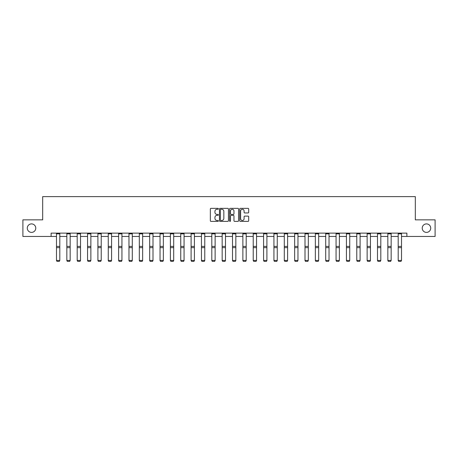 <?xml version="1.0" encoding="UTF-8"?>
<svg xmlns="http://www.w3.org/2000/svg" width="458" height="458" viewBox="0 0 458 458"><rect width="100%" height="100%" fill="white"/><g stroke="black" fill="none" stroke-linecap="round" stroke-linejoin="round"><path stroke-width="0.69" d="M218.38 208.814A0.458 0.458 0 0 0 217.922 208.356L211.001 208.356A0.653 0.653 0 0 0 210.348 209.008L210.348 220.739A0.653 0.653 0 0 0 211.001 221.386L217.922 221.386A0.458 0.458 0 0 0 218.38 220.933A0.458 0.458 0 0 0 217.922 220.475L217.029 220.475A2.084 2.084 0 0 1 214.945 218.392L214.945 217.413A2.084 2.084 0 0 1 217.029 215.329L217.922 215.329A0.458 0.458 0 0 0 218.38 214.871A0.458 0.458 0 0 0 217.922 214.418L217.029 214.418A2.084 2.084 0 0 1 214.945 212.335L214.945 211.356A2.084 2.084 0 0 1 217.029 209.272L217.922 209.272A0.458 0.458 0 0 0 218.38 208.814M422.224 228.147A4.248 4.248 0 0 0 426.472 232.395A4.248 4.248 0 0 0 430.72 228.147A4.248 4.248 0 0 0 426.472 223.899A4.248 4.248 0 0 0 422.224 228.147M27.28 228.147A4.248 4.248 0 0 0 31.528 232.395A4.248 4.248 0 0 0 35.776 228.147A4.248 4.248 0 0 0 31.528 223.899A4.248 4.248 0 0 0 27.28 228.147M248.041 212.953A0.653 0.653 0 0 0 248.694 212.3L248.694 209.008A0.653 0.653 0 0 0 248.041 208.356L240.353 208.356A0.653 0.653 0 0 0 239.7 209.008L239.7 220.739A0.653 0.653 0 0 0 240.353 221.386L248.041 221.386A0.653 0.653 0 0 0 248.694 220.739L248.694 216.76A0.653 0.653 0 0 0 248.041 216.113L244.749 216.113A0.653 0.653 0 0 0 244.097 216.76L244.097 218.735A1.74 1.74 0 0 1 242.356 220.475A1.74 1.74 0 0 1 240.616 218.735L240.616 211.012A1.74 1.74 0 0 1 242.356 209.272A1.74 1.74 0 0 1 244.097 211.012L244.097 212.3A0.653 0.653 0 0 0 244.749 212.953L248.041 212.953M51.113 236.448L22.9 236.448L22.9 219.851L42.68 219.851L42.68 196.619L415.32 196.619L415.32 219.851L435.1 219.851L435.1 236.448L406.887 236.448L406.887 233.128L51.113 233.128L51.113 236.448L56.489 236.448M228.428 209.008A0.653 0.653 0 0 0 227.781 208.356L220.092 208.356A0.653 0.653 0 0 0 219.439 209.008L219.439 220.739A0.653 0.653 0 0 0 220.092 221.386L227.781 221.386A0.653 0.653 0 0 0 228.428 220.739L228.428 209.008M230.219 208.356L237.908 208.356A0.653 0.653 0 0 1 238.561 209.008L238.561 220.739A0.653 0.653 0 0 1 237.908 221.386L234.622 221.386A0.653 0.653 0 0 1 233.969 220.739L233.969 215.981A0.653 0.653 0 0 0 233.317 215.329L231.135 215.329A0.653 0.653 0 0 0 230.483 215.981L230.483 220.933A0.458 0.458 0 0 1 230.025 221.386A0.458 0.458 0 0 1 229.572 220.933L229.572 209.008A0.653 0.653 0 0 1 230.219 208.356M59.803 236.448L66.839 236.448M70.16 236.448L77.196 236.448M80.516 236.448L87.552 236.448M90.867 236.448L97.903 236.448M101.224 236.448L108.26 236.448M111.58 236.448L118.616 236.448M121.937 236.448L128.973 236.448M132.288 236.448L139.324 236.448M142.644 236.448L149.68 236.448M153.001 236.448L160.037 236.448M163.351 236.448L170.387 236.448M173.708 236.448L180.744 236.448M184.064 236.448L191.101 236.448M194.415 236.448L201.451 236.448M204.772 236.448L211.808 236.448M215.128 236.448L222.164 236.448M225.485 236.448L232.515 236.448M235.836 236.448L242.872 236.448M246.192 236.448L253.228 236.448M256.549 236.448L263.585 236.448M266.899 236.448L273.936 236.448M277.256 236.448L284.292 236.448M287.613 236.448L294.649 236.448M297.963 236.448L304.999 236.448M308.32 236.448L315.356 236.448M318.676 236.448L325.712 236.448M329.027 236.448L336.063 236.448M339.384 236.448L346.42 236.448M349.74 236.448L356.776 236.448M360.097 236.448L367.133 236.448M370.448 236.448L377.484 236.448M380.804 236.448L387.84 236.448M391.161 236.448L398.197 236.448M401.511 236.448L406.887 236.448M220.808 209.272A0.458 0.458 0 0 0 220.35 209.724L220.35 220.017A0.458 0.458 0 0 0 220.808 220.475L221.752 220.475A2.084 2.084 0 0 0 223.836 218.392L223.836 211.356A2.084 2.084 0 0 0 221.752 209.272L220.808 209.272M233.969 211.046A1.74 1.74 0 0 0 232.223 209.3A1.74 1.74 0 0 0 230.483 211.046L230.483 213.766A0.653 0.653 0 0 0 231.135 214.418L233.317 214.418A0.653 0.653 0 0 0 233.969 213.766L233.969 211.046M56.489 260.556L56.987 261.381L56.489 260.436L59.803 260.436L59.305 261.381L56.987 261.335L59.305 261.381M59.803 233.128L59.803 260.436L59.305 261.335M56.489 233.128L56.489 260.436L56.987 261.335M66.839 260.556L67.337 261.381L66.839 260.436L70.16 260.436L69.662 261.381L67.337 261.335L69.662 261.381M77.196 260.556L77.694 261.381L77.196 260.436L80.516 260.436L80.018 261.381L77.694 261.335L80.018 261.381M70.16 233.128L70.16 260.436L69.662 261.335M66.839 233.128L66.839 260.436L67.337 261.335M80.516 233.128L80.516 260.436L80.018 261.335M77.196 233.128L77.196 260.436L77.694 261.335M87.552 260.556L88.051 261.381L87.552 260.436L90.867 260.436L90.375 261.381L88.051 261.335L90.375 261.381M97.903 260.556L98.401 261.381L97.903 260.436L101.224 260.436L100.726 261.381L98.401 261.335L100.726 261.381M108.26 260.556L108.758 261.381L108.26 260.436L111.58 260.436L111.082 261.381L108.758 261.335L111.082 261.381M90.867 233.128L90.867 260.436L90.375 261.335M87.552 233.128L87.552 260.436L88.051 261.335M101.224 233.128L101.224 260.436L100.726 261.335M97.903 233.128L97.903 260.436L98.401 261.335M111.58 233.128L111.58 260.436L111.082 261.335M108.26 233.128L108.26 260.436L108.758 261.335M121.937 233.128L121.937 260.556L121.439 261.381L119.114 261.335L121.439 261.381M118.616 260.556L119.114 261.381L118.616 260.436L121.937 260.436L121.439 261.335M118.616 233.128L118.616 260.436L119.114 261.335M132.288 233.128L132.288 260.556L131.79 261.381L129.465 261.335L131.79 261.381M128.973 260.556L129.465 261.381L128.973 260.436L132.288 260.436L131.79 261.335M128.973 233.128L128.973 260.436L129.465 261.335M142.644 233.128L142.644 260.556L142.146 261.381L139.822 261.335L142.146 261.381M139.324 260.556L139.822 261.381L139.324 260.436L142.644 260.436L142.146 261.335M139.324 233.128L139.324 260.436L139.822 261.335M153.001 233.128L153.001 260.556L152.503 261.381L150.178 261.335L152.503 261.381M149.68 260.556L150.178 261.381L149.68 260.436L153.001 260.436L152.503 261.335M149.68 233.128L149.68 260.436L150.178 261.335M163.351 233.128L163.351 260.556L162.853 261.381L160.535 261.335L162.853 261.381M160.037 260.556L160.535 261.381L160.037 260.436L163.351 260.436L162.853 261.335M160.037 233.128L160.037 260.436L160.535 261.335M173.708 233.128L173.708 260.556L173.21 261.381L170.886 261.335L173.21 261.381M170.387 260.556L170.886 261.381L170.387 260.436L173.708 260.436L173.21 261.335M170.387 233.128L170.387 260.436L170.886 261.335M184.064 233.128L184.064 260.556L183.566 261.381L181.242 261.335L183.566 261.381M180.744 260.556L181.242 261.381L180.744 260.436L184.064 260.436L183.566 261.335M180.744 233.128L180.744 260.436L181.242 261.335M194.415 233.128L194.415 260.556L193.917 261.381L191.599 261.335L193.917 261.381M191.101 260.556L191.599 261.381L191.101 260.436L194.415 260.436L193.917 261.335M191.101 233.128L191.101 260.436L191.599 261.335M204.772 233.128L204.772 260.556L204.274 261.381L201.949 261.335L204.274 261.381M201.451 260.556L201.949 261.381L201.451 260.436L204.772 260.436L204.274 261.335M201.451 233.128L201.451 260.436L201.949 261.335M215.128 233.128L215.128 260.556L214.63 261.381L212.306 261.335L214.63 261.381M211.808 260.556L212.306 261.381L211.808 260.436L215.128 260.436L214.63 261.335M211.808 233.128L211.808 260.436L212.306 261.335M225.485 233.128L225.485 260.556L224.987 261.381L222.662 261.335L224.987 261.381M222.164 260.556L222.662 261.381L222.164 260.436L225.485 260.436L224.987 261.335M222.164 233.128L222.164 260.436L222.662 261.335M235.836 233.128L235.836 260.556L235.338 261.381L233.013 261.335L235.338 261.381M232.515 260.556L233.013 261.381L232.515 260.436L235.836 260.436L235.338 261.335M232.515 233.128L232.515 260.436L233.013 261.335M246.192 233.128L246.192 260.556L245.694 261.381L243.37 261.335L245.694 261.381M242.872 260.556L243.37 261.381L242.872 260.436L246.192 260.436L245.694 261.335M242.872 233.128L242.872 260.436L243.37 261.335M256.549 233.128L256.549 260.556L256.051 261.381L253.726 261.335L256.051 261.381M253.228 260.556L253.726 261.381L253.228 260.436L256.549 260.436L256.051 261.335M253.228 233.128L253.228 260.436L253.726 261.335M266.899 233.128L266.899 260.556L266.401 261.381L264.083 261.335L266.401 261.381M263.585 260.556L264.083 261.381L263.585 260.436L266.899 260.436L266.401 261.335M263.585 233.128L263.585 260.436L264.083 261.335M277.256 233.128L277.256 260.556L276.758 261.381L274.434 261.335L276.758 261.381M273.936 260.556L274.434 261.381L273.936 260.436L277.256 260.436L276.758 261.335M273.936 233.128L273.936 260.436L274.434 261.335M284.292 260.556L284.79 261.381L284.292 260.436L287.613 260.436L287.114 261.381L284.79 261.335L287.114 261.381M294.649 260.556L295.147 261.381L294.649 260.436L297.963 260.436L297.465 261.381L295.147 261.335L297.465 261.381M304.999 260.556L305.497 261.381L304.999 260.436L308.32 260.436L307.822 261.381L305.497 261.335L307.822 261.381M315.356 260.556L315.854 261.381L315.356 260.436L318.676 260.436L318.178 261.381L315.854 261.335L318.178 261.381M325.712 260.556L326.21 261.381L325.712 260.436L329.027 260.436L328.535 261.381L326.21 261.335L328.535 261.381M336.063 260.556L336.561 261.381L336.063 260.436L339.384 260.436L338.886 261.381L336.561 261.335L338.886 261.381M346.42 260.556L346.918 261.381L346.42 260.436L349.74 260.436L349.242 261.381L346.918 261.335L349.242 261.381M356.776 260.556L357.274 261.381L356.776 260.436L360.097 260.436L359.599 261.381L357.274 261.335L359.599 261.381M367.133 260.556L367.625 261.381L367.133 260.436L370.448 260.436L369.95 261.381L367.625 261.335L369.95 261.381M287.613 233.128L287.613 260.436L287.114 261.335M284.292 233.128L284.292 260.436L284.79 261.335M297.963 233.128L297.963 260.436L297.465 261.335M294.649 233.128L294.649 260.436L295.147 261.335M308.32 233.128L308.32 260.436L307.822 261.335M304.999 233.128L304.999 260.436L305.497 261.335M318.676 233.128L318.676 260.436L318.178 261.335M315.356 233.128L315.356 260.436L315.854 261.335M329.027 233.128L329.027 260.436L328.535 261.335M325.712 233.128L325.712 260.436L326.21 261.335M339.384 233.128L339.384 260.436L338.886 261.335M336.063 233.128L336.063 260.436L336.561 261.335M349.74 233.128L349.74 260.436L349.242 261.335M346.42 233.128L346.42 260.436L346.918 261.335M360.097 233.128L360.097 260.436L359.599 261.335M356.776 233.128L356.776 260.436L357.274 261.335M370.448 233.128L370.448 260.436L369.95 261.335M367.133 233.128L367.133 260.436L367.625 261.335M377.484 260.556L377.982 261.381L377.484 260.436L380.804 260.436L380.306 261.381L377.982 261.335L380.306 261.381M380.804 233.128L380.804 260.436L380.306 261.335M377.484 233.128L377.484 260.436L377.982 261.335M387.84 260.556L388.338 261.381L387.84 260.436L391.161 260.436L390.663 261.381L388.338 261.335L390.663 261.381M391.161 233.128L391.161 260.436L390.663 261.335M387.84 233.128L387.84 260.436L388.338 261.335M398.197 260.556L398.695 261.381L398.197 260.436L401.511 260.436L401.013 261.381L398.695 261.335L401.013 261.381M401.511 233.128L401.511 260.436L401.013 261.335M398.197 233.128L398.197 260.436L398.695 261.335M59.803 233.139L56.489 233.139M59.803 246.393L56.489 246.393M59.803 247.652L56.489 247.652M59.803 233.855L56.489 233.855M70.16 233.139L66.839 233.139M70.16 246.393L66.839 246.393M70.16 247.652L66.839 247.652M70.16 233.855L66.839 233.855M80.516 233.139L77.196 233.139M80.516 246.393L77.196 246.393M80.516 247.652L77.196 247.652M80.516 233.855L77.196 233.855M90.867 233.139L87.552 233.139M90.867 246.393L87.552 246.393M90.867 247.652L87.552 247.652M90.867 233.855L87.552 233.855M101.224 233.139L97.903 233.139M101.224 246.393L97.903 246.393M101.224 247.652L97.903 247.652M101.224 233.855L97.903 233.855M111.58 233.139L108.26 233.139M111.58 246.393L108.26 246.393M111.58 247.652L108.26 247.652M111.58 233.855L108.26 233.855M121.937 233.139L118.616 233.139M121.937 246.393L118.616 246.393M121.937 247.652L118.616 247.652M121.937 233.855L118.616 233.855M132.288 233.139L128.973 233.139M132.288 246.393L128.973 246.393M132.288 247.652L128.973 247.652M132.288 233.855L128.973 233.855M142.644 233.139L139.324 233.139M142.644 246.393L139.324 246.393M142.644 247.652L139.324 247.652M142.644 233.855L139.324 233.855M153.001 233.139L149.68 233.139M153.001 246.393L149.68 246.393M153.001 247.652L149.68 247.652M153.001 233.855L149.68 233.855M163.351 233.139L160.037 233.139M163.351 246.393L160.037 246.393M163.351 247.652L160.037 247.652M163.351 233.855L160.037 233.855M173.708 233.139L170.387 233.139M173.708 246.393L170.387 246.393M173.708 247.652L170.387 247.652M173.708 233.855L170.387 233.855M184.064 233.139L180.744 233.139M184.064 246.393L180.744 246.393M184.064 247.652L180.744 247.652M184.064 233.855L180.744 233.855M194.415 233.139L191.101 233.139M194.415 246.393L191.101 246.393M194.415 247.652L191.101 247.652M194.415 233.855L191.101 233.855M204.772 233.139L201.451 233.139M204.772 246.393L201.451 246.393M204.772 247.652L201.451 247.652M204.772 233.855L201.451 233.855M215.128 233.139L211.808 233.139M215.128 246.393L211.808 246.393M215.128 247.652L211.808 247.652M215.128 233.855L211.808 233.855M225.485 233.139L222.164 233.139M225.485 246.393L222.164 246.393M225.485 247.652L222.164 247.652M225.485 233.855L222.164 233.855M235.836 233.139L232.515 233.139M235.836 246.393L232.515 246.393M235.836 247.652L232.515 247.652M235.836 233.855L232.515 233.855M246.192 233.139L242.872 233.139M246.192 246.393L242.872 246.393M246.192 247.652L242.872 247.652M246.192 233.855L242.872 233.855M256.549 233.139L253.228 233.139M256.549 246.393L253.228 246.393M256.549 247.652L253.228 247.652M256.549 233.855L253.228 233.855M266.899 233.139L263.585 233.139M266.899 246.393L263.585 246.393M266.899 247.652L263.585 247.652M266.899 233.855L263.585 233.855M277.256 233.139L273.936 233.139M277.256 246.393L273.936 246.393M277.256 247.652L273.936 247.652M277.256 233.855L273.936 233.855M287.613 233.139L284.292 233.139M287.613 246.393L284.292 246.393M287.613 247.652L284.292 247.652M287.613 233.855L284.292 233.855M297.963 233.139L294.649 233.139M297.963 246.393L294.649 246.393M297.963 247.652L294.649 247.652M297.963 233.855L294.649 233.855M308.32 233.139L304.999 233.139M308.32 246.393L304.999 246.393M308.32 247.652L304.999 247.652M308.32 233.855L304.999 233.855M318.676 233.139L315.356 233.139M318.676 246.393L315.356 246.393M318.676 247.652L315.356 247.652M318.676 233.855L315.356 233.855M329.027 233.139L325.712 233.139M329.027 246.393L325.712 246.393M329.027 247.652L325.712 247.652M329.027 233.855L325.712 233.855M339.384 233.139L336.063 233.139M339.384 246.393L336.063 246.393M339.384 247.652L336.063 247.652M339.384 233.855L336.063 233.855M349.74 233.139L346.42 233.139M349.74 246.393L346.42 246.393M349.74 247.652L346.42 247.652M349.74 233.855L346.42 233.855M360.097 233.139L356.776 233.139M360.097 246.393L356.776 246.393M360.097 247.652L356.776 247.652M360.097 233.855L356.776 233.855M370.448 233.139L367.133 233.139M370.448 246.393L367.133 246.393M370.448 247.652L367.133 247.652M370.448 233.855L367.133 233.855M380.804 233.139L377.484 233.139M380.804 246.393L377.484 246.393M380.804 247.652L377.484 247.652M380.804 233.855L377.484 233.855M391.161 233.139L387.84 233.139M391.161 246.393L387.84 246.393M391.161 247.652L387.84 247.652M391.161 233.855L387.84 233.855M401.511 233.139L398.197 233.139M401.511 246.393L398.197 246.393M401.511 247.652L398.197 247.652M401.511 233.855L398.197 233.855"/></g></svg>
